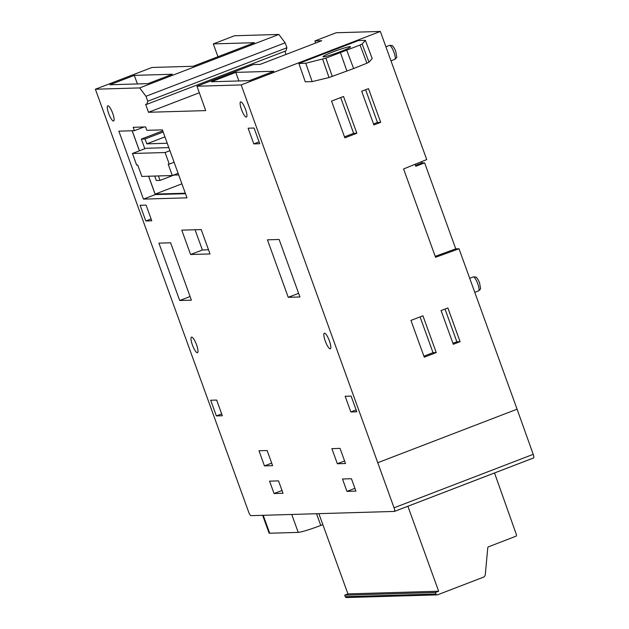 <?xml version="1.0" encoding="UTF-8"?>
<svg xmlns="http://www.w3.org/2000/svg" width="629" height="629" viewBox="0 0 629 629"><rect width="100%" height="100%" fill="white"/><g stroke="black" fill="none" stroke-linecap="round" stroke-linejoin="round"><path stroke-width="0.94" d="M178.109 173.297L172.299 175.53L141.863 176.427L137.735 165.034L136.635 165.065L132.444 153.492L165.089 152.532L169.28 164.106L168.179 164.138L172.299 175.53M164.932 136.894L146.816 143.852L167.228 143.255M146.816 143.852L145.055 138.978L141.328 139.088L144.819 148.735M154.71 176.049L156.322 180.515L160.049 180.405L158.429 175.939M178.699 174.933L173.455 175.09M132.444 153.492L146.007 148.279L168.808 147.611M174.107 162.251L169.28 164.106M169.916 150.677L165.089 152.532M163.163 132.019L145.055 138.978M162.746 130.863L141.328 139.088M173.934 175.074L160.049 180.405M181.915 183.825L155.135 194.109L148.664 176.23M139.457 150.795L132.2 130.761M155.135 194.109L185.319 193.221M132.145 130.761L139.41 150.818M185.492 193.701L155.253 194.589L148.609 176.23M134.386 130.69L133.159 127.302L145.629 126.932L146.856 130.329L162.384 129.865L186.986 197.836L143.459 199.118L118.857 131.154L134.386 130.69L144.049 126.979M143.459 199.118L155.253 194.589M394.383 511.432A3.9 0.92 -111 0 0 394.462 511.416A3.9 0.92 -111 0 0 394.061 507.815L241.182 84.923L196.995 86.228L205.699 110.602L148.515 112.284L145.645 104.367L146.777 104.328L147.784 101.222L145.975 96.292L139.693 87.918L95.388 89.224L248.675 512.1A3.9 0.92 -111 0 0 250.947 515.662L394.383 511.432M181.765 230.143L190.587 254.517L210.023 253.943L201.201 229.569L181.765 230.143M179.697 300.513L191.397 300.167L170.624 242.786L158.933 243.132L179.697 300.513L190.076 296.526M337.356 463.746L345.518 463.51L340.037 448.383L331.884 448.626L337.356 463.746L344.598 460.971M264.455 465.9L272.616 465.657L267.136 450.529L258.983 450.773L264.455 465.9L271.697 463.117M279.127 239.484L267.435 239.83L288.239 297.313L299.931 296.967L279.127 239.484M324.501 333.173A8.35 1.973 -111 0 0 324.336 333.205A8.35 1.973 -111 0 0 325.374 341.382A8.35 1.973 -111 0 0 330.17 348.828A8.35 1.973 -111 0 0 330.327 348.796A8.35 1.973 -111 0 0 329.297 340.611A8.35 1.973 -111 0 0 324.501 333.173M197.325 352.743A8.35 1.973 -111 0 0 197.49 352.712A8.35 1.973 -111 0 0 196.46 344.535A8.35 1.973 -111 0 0 191.664 337.089A8.35 1.973 -111 0 0 191.499 337.12A8.35 1.973 -111 0 0 192.529 345.305A8.35 1.973 -111 0 0 197.325 352.743M113.44 121.02A8.122 1.918 -111 0 0 113.597 120.988A8.122 1.918 -111 0 0 112.599 113.023A8.122 1.918 -111 0 0 107.929 105.782A8.122 1.918 -111 0 0 107.771 105.814A8.122 1.918 -111 0 0 108.778 113.778A8.122 1.918 -111 0 0 113.44 121.02M240.773 101.867A8.122 1.918 -111 0 0 240.616 101.898A8.122 1.918 -111 0 0 241.615 109.855A8.122 1.918 -111 0 0 246.285 117.096A8.122 1.918 -111 0 0 246.442 117.065A8.122 1.918 -111 0 0 245.436 109.108A8.122 1.918 -111 0 0 240.773 101.867M346.956 491.383L355.912 491.115L351.43 478.732L342.467 478.999L346.956 491.383L354.905 488.324M269.566 481.146L274.055 493.529L283.019 493.27L278.529 480.878L269.566 481.146M351.108 396.097L345.156 396.278L350.833 411.964L356.792 411.791L351.108 396.097M254.069 128.025L248.117 128.206L253.794 143.892L259.746 143.719L254.069 128.025M216.376 415.934L222.328 415.753L216.651 400.068L210.691 400.241L216.376 415.934L221.66 413.906M140.118 205.282L145.802 220.968L151.754 220.795L146.07 205.109L140.118 205.282M394.532 511.377L533.541 457.959A3.9 0.92 -111 0 0 533.612 457.951A3.9 0.92 -111 0 0 533.211 454.342L394.061 507.815M377.927 462.661L517.077 409.188L533.211 454.342M517.077 409.188L459.005 248.762L435.559 257.292L403.582 168.949L426.721 159.585L380.341 31.45L241.182 84.923M365.355 40.342L358.467 40.547L298.877 63.45L305.277 81.809L312.157 81.605L305.757 63.246L325.893 58.143L360.063 45.013L366.896 63.207L368.971 62.2L372.187 58.536L365.355 40.342L362.139 44.006L360.063 45.013M441.078 310.577L453.289 344.291L460.098 341.681L447.887 307.958L441.078 310.577M361.683 91.244L373.893 124.967L380.694 122.348L368.492 88.626L361.683 91.244M356.855 133.246L343.544 96.473L331.546 101.088L344.857 137.853L356.855 133.246L353.616 133.34L340.674 97.581M436.251 352.578L422.94 315.805L410.941 320.42L424.253 357.186L436.251 352.578L433.011 352.672L423.891 356.179M380.341 31.45L336.145 32.755L314.917 40.909L321.726 40.712L260.186 64.355L253.393 64.551L196.995 86.228M235.796 72.382L211.383 81.762L249.438 80.638L273.851 71.258L235.796 72.382L238.894 80.952M199.33 92.762L148.515 112.284M284.929 51.248L286.069 54.409M147.784 101.222L286.934 47.749L285.936 50.863L146.777 104.328M286.934 47.749L285.126 42.819L145.975 96.292M95.388 89.224L151.99 67.468L193.166 66.257L254.493 42.693L213.31 43.904L234.538 35.751L278.844 34.446L285.126 42.819M278.844 34.446L139.693 87.918M190.587 254.517L202.381 249.988L208.529 249.799M195.053 229.75L202.381 249.988M288.239 297.313L298.618 293.326M274.055 493.529L282.004 490.478M350.833 411.964L356.116 409.935M253.794 143.892L259.077 141.863M145.802 220.968L151.078 218.939M459.005 248.762L455.766 248.864L424.638 162.864L422.035 162.942L421.572 161.669M455.766 248.864L435.213 256.333M298.877 63.45L305.757 63.246M340.415 51.649A14.624 1.172 160.1 0 1 323.015 56.736A14.624 1.172 160.1 0 1 333.126 51.869A14.624 1.172 160.1 0 1 350.526 46.782A14.624 1.172 160.1 0 1 340.415 51.649M346.799 50.351L353.632 68.545L366.896 63.207M353.632 68.545L329.038 77.54L312.157 81.605M460.098 341.681L456.858 341.775L445.01 309.059M456.858 341.775L452.919 343.285M380.694 122.348L377.455 122.443L365.614 89.727M377.455 122.443L373.524 123.952M344.495 136.847L353.616 133.34M420.07 316.914L433.011 352.672M314.917 40.909L315.679 43.031M134.299 75.378L172.354 74.253L147.949 83.633L109.894 84.758L134.299 75.378L137.405 83.948M262.639 515.316L269.07 533.077L269.715 533.235L263.221 515.3M322.858 524.657L320.774 525.459L316.529 513.728M269.715 533.235L298.232 532.393C302.227 531.906 309.743 529.594 320.774 525.459M415.077 164.295L415.793 166.26L424.638 162.864M422.035 162.942L415.494 165.451M346.917 71.124L340.509 52.765M213.31 43.904L217.956 56.736M494.52 472.969L516.417 534.666A1.297 1.258 -91.7 0 1 515.961 536.222L488.175 546.923A0.621 0.598 -91.7 0 1 487.789 547.482L485.321 574.474A3.247 3.145 -91.7 0 1 483.284 577.241L437.595 594.79A1.297 1.258 -91.7 0 1 435.976 594.028L435.417 592.487L438.649 591.229L347.931 593.91L318.879 513.665M438.649 591.229L407.891 506.259M437.194 594.877L346.477 597.55A1.297 1.258 -91.7 0 1 345.258 596.701L344.7 595.16L347.931 593.91M435.417 592.487L344.7 595.16M385.884 46.782L389.437 45.414A7.469 1.761 69 0 1 393.974 52.333A7.469 1.761 69 0 1 394.792 59.354L390.971 60.824M469.698 278.293L473.244 276.933A7.469 1.761 69 0 1 477.781 283.844A7.469 1.761 69 0 1 478.598 290.873L474.777 292.343M298.232 532.393L291.738 514.459M329.038 77.54L322.638 59.181M332.293 76.502L325.893 58.143M362.139 44.006L368.971 62.2M435.976 594.028L345.258 596.701M389.437 45.414C391.812 45.398 392.858 45.61 392.582 46.043C393.605 46.908 394.666 48.716 395.775 51.468L396.71 56.791C397.048 57.192 396.404 58.049 394.792 59.354M473.244 276.933C475.618 276.917 476.672 277.122 476.389 277.554C477.411 278.427 478.472 280.235 479.581 282.979L480.517 288.31C480.855 288.711 480.21 289.568 478.598 290.873M394.462 511.416L533.612 457.951"/></g></svg>
